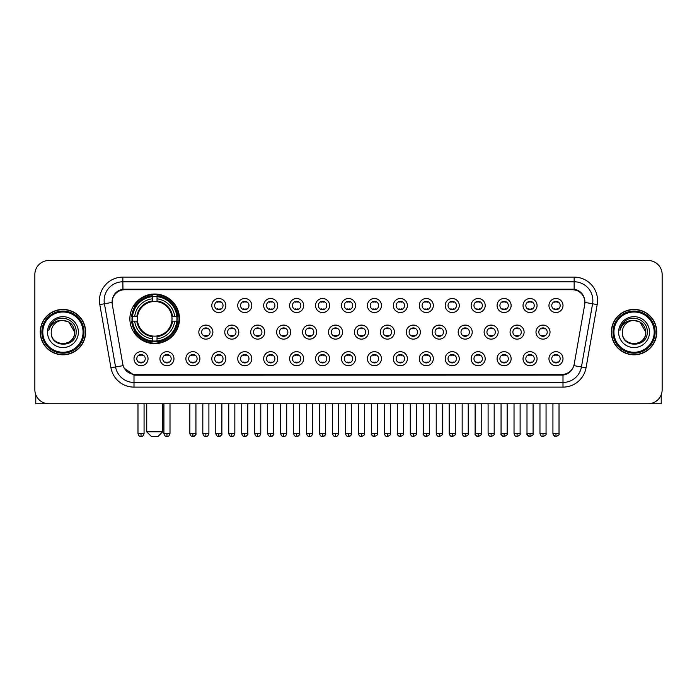 <?xml version="1.0" encoding="UTF-8"?>
<svg xmlns="http://www.w3.org/2000/svg" width="697" height="697" viewBox="0 0 697 697"><rect width="100%" height="100%" fill="white"/><g stroke="black" fill="none" stroke-linecap="round" stroke-linejoin="round"><path stroke-width="1.05" d="M129.877 318.817A24.813 24.813 0 0 0 154.69 343.63A24.813 24.813 0 0 0 179.504 318.817A24.813 24.813 0 0 0 154.69 294.012A24.813 24.813 0 0 0 129.877 318.817M173.98 358.702A7.022 7.022 0 0 1 166.958 365.725A7.022 7.022 0 0 1 159.935 358.702A7.022 7.022 0 0 1 166.958 351.68A7.022 7.022 0 0 1 173.98 358.702M162.741 358.702A4.217 4.217 0 0 0 166.958 362.919A4.217 4.217 0 0 0 171.174 358.702A4.217 4.217 0 0 0 166.958 354.494A4.217 4.217 0 0 0 162.741 358.702M199.917 358.702A7.022 7.022 0 0 1 192.895 365.725A7.022 7.022 0 0 1 185.872 358.702A7.022 7.022 0 0 1 192.895 351.68A7.022 7.022 0 0 1 199.917 358.702M188.678 358.702A4.217 4.217 0 0 0 192.895 362.919A4.217 4.217 0 0 0 197.103 358.702A4.217 4.217 0 0 0 192.895 354.494A4.217 4.217 0 0 0 188.678 358.702M225.845 358.702A7.022 7.022 0 0 1 218.823 365.725A7.022 7.022 0 0 1 211.801 358.702A7.022 7.022 0 0 1 218.823 351.68A7.022 7.022 0 0 1 225.845 358.702M214.615 358.702A4.217 4.217 0 0 0 218.823 362.919A4.217 4.217 0 0 0 223.04 358.702A4.217 4.217 0 0 0 218.823 354.494A4.217 4.217 0 0 0 214.615 358.702M251.783 358.702A7.022 7.022 0 0 1 244.76 365.725A7.022 7.022 0 0 1 237.738 358.702A7.022 7.022 0 0 1 244.76 351.68A7.022 7.022 0 0 1 251.783 358.702M240.552 358.702A4.217 4.217 0 0 0 244.76 362.919A4.217 4.217 0 0 0 248.977 358.702A4.217 4.217 0 0 0 244.76 354.494A4.217 4.217 0 0 0 240.552 358.702M277.72 358.702A7.022 7.022 0 0 1 270.697 365.725A7.022 7.022 0 0 1 263.675 358.702A7.022 7.022 0 0 1 270.697 351.68A7.022 7.022 0 0 1 277.72 358.702M266.481 358.702A4.217 4.217 0 0 0 270.697 362.919A4.217 4.217 0 0 0 274.906 358.702A4.217 4.217 0 0 0 270.697 354.494A4.217 4.217 0 0 0 266.481 358.702M303.657 358.702A7.022 7.022 0 0 1 296.634 365.725A7.022 7.022 0 0 1 289.612 358.702A7.022 7.022 0 0 1 296.634 351.68A7.022 7.022 0 0 1 303.657 358.702M292.418 358.702A4.217 4.217 0 0 0 296.634 362.919A4.217 4.217 0 0 0 300.843 358.702A4.217 4.217 0 0 0 296.634 354.494A4.217 4.217 0 0 0 292.418 358.702M329.585 358.702A7.022 7.022 0 0 1 322.563 365.725A7.022 7.022 0 0 1 315.541 358.702A7.022 7.022 0 0 1 322.563 351.68A7.022 7.022 0 0 1 329.585 358.702M318.355 358.702A4.217 4.217 0 0 0 322.563 362.919A4.217 4.217 0 0 0 326.78 358.702A4.217 4.217 0 0 0 322.563 354.494A4.217 4.217 0 0 0 318.355 358.702M355.522 358.702A7.022 7.022 0 0 1 348.5 365.725A7.022 7.022 0 0 1 341.478 358.702A7.022 7.022 0 0 1 348.5 351.68A7.022 7.022 0 0 1 355.522 358.702M344.283 358.702A4.217 4.217 0 0 0 348.5 362.919A4.217 4.217 0 0 0 352.717 358.702A4.217 4.217 0 0 0 348.5 354.494A4.217 4.217 0 0 0 344.283 358.702M381.459 358.702A7.022 7.022 0 0 1 374.437 365.725A7.022 7.022 0 0 1 367.415 358.702A7.022 7.022 0 0 1 374.437 351.68A7.022 7.022 0 0 1 381.459 358.702M370.22 358.702A4.217 4.217 0 0 0 374.437 362.919A4.217 4.217 0 0 0 378.645 358.702A4.217 4.217 0 0 0 374.437 354.494A4.217 4.217 0 0 0 370.22 358.702M407.388 358.702A7.022 7.022 0 0 1 400.366 365.725A7.022 7.022 0 0 1 393.343 358.702A7.022 7.022 0 0 1 400.366 351.68A7.022 7.022 0 0 1 407.388 358.702M396.157 358.702A4.217 4.217 0 0 0 400.366 362.919A4.217 4.217 0 0 0 404.582 358.702A4.217 4.217 0 0 0 400.366 354.494A4.217 4.217 0 0 0 396.157 358.702M433.325 358.702A7.022 7.022 0 0 1 426.303 365.725A7.022 7.022 0 0 1 419.28 358.702A7.022 7.022 0 0 1 426.303 351.68A7.022 7.022 0 0 1 433.325 358.702M422.094 358.702A4.217 4.217 0 0 0 426.303 362.919A4.217 4.217 0 0 0 430.519 358.702A4.217 4.217 0 0 0 426.303 354.494A4.217 4.217 0 0 0 422.094 358.702M459.262 358.702A7.022 7.022 0 0 1 452.24 365.725A7.022 7.022 0 0 1 445.217 358.702A7.022 7.022 0 0 1 452.24 351.68A7.022 7.022 0 0 1 459.262 358.702M448.023 358.702A4.217 4.217 0 0 0 452.24 362.919A4.217 4.217 0 0 0 456.448 358.702A4.217 4.217 0 0 0 452.24 354.494A4.217 4.217 0 0 0 448.023 358.702M485.199 358.702A7.022 7.022 0 0 1 478.177 365.725A7.022 7.022 0 0 1 471.155 358.702A7.022 7.022 0 0 1 478.177 351.68A7.022 7.022 0 0 1 485.199 358.702M473.96 358.702A4.217 4.217 0 0 0 478.177 362.919A4.217 4.217 0 0 0 482.385 358.702A4.217 4.217 0 0 0 478.177 354.494A4.217 4.217 0 0 0 473.96 358.702M511.128 358.702A7.022 7.022 0 0 1 504.105 365.725A7.022 7.022 0 0 1 497.083 358.702A7.022 7.022 0 0 1 504.105 351.68A7.022 7.022 0 0 1 511.128 358.702M499.897 358.702A4.217 4.217 0 0 0 504.105 362.919A4.217 4.217 0 0 0 508.322 358.702A4.217 4.217 0 0 0 504.105 354.494A4.217 4.217 0 0 0 499.897 358.702M537.065 358.702A7.022 7.022 0 0 1 530.042 365.725A7.022 7.022 0 0 1 523.02 358.702A7.022 7.022 0 0 1 530.042 351.68A7.022 7.022 0 0 1 537.065 358.702M525.826 358.702A4.217 4.217 0 0 0 530.042 362.919A4.217 4.217 0 0 0 534.259 358.702A4.217 4.217 0 0 0 530.042 354.494A4.217 4.217 0 0 0 525.826 358.702M563.002 358.702A7.022 7.022 0 0 1 555.979 365.725A7.022 7.022 0 0 1 548.957 358.702A7.022 7.022 0 0 1 555.979 351.68A7.022 7.022 0 0 1 563.002 358.702M551.763 358.702A4.217 4.217 0 0 0 555.979 362.919A4.217 4.217 0 0 0 560.188 358.702A4.217 4.217 0 0 0 555.979 354.494A4.217 4.217 0 0 0 551.763 358.702M148.043 358.702A7.022 7.022 0 0 1 141.021 365.725A7.022 7.022 0 0 1 133.998 358.702A7.022 7.022 0 0 1 141.021 351.68A7.022 7.022 0 0 1 148.043 358.702M136.812 358.702A4.217 4.217 0 0 0 141.021 362.919A4.217 4.217 0 0 0 145.237 358.702A4.217 4.217 0 0 0 141.021 354.494A4.217 4.217 0 0 0 136.812 358.702M212.881 332.112A7.022 7.022 0 0 1 205.859 339.134A7.022 7.022 0 0 1 198.837 332.112A7.022 7.022 0 0 1 205.859 325.09A7.022 7.022 0 0 1 212.881 332.112M201.642 332.112A4.217 4.217 0 0 0 205.859 336.329A4.217 4.217 0 0 0 210.076 332.112A4.217 4.217 0 0 0 205.859 327.904A4.217 4.217 0 0 0 201.642 332.112M238.818 332.112A7.022 7.022 0 0 1 231.796 339.134A7.022 7.022 0 0 1 224.774 332.112A7.022 7.022 0 0 1 231.796 325.09A7.022 7.022 0 0 1 238.818 332.112M227.579 332.112A4.217 4.217 0 0 0 231.796 336.329A4.217 4.217 0 0 0 236.004 332.112A4.217 4.217 0 0 0 231.796 327.904A4.217 4.217 0 0 0 227.579 332.112M264.747 332.112A7.022 7.022 0 0 1 257.724 339.134A7.022 7.022 0 0 1 250.711 332.112A7.022 7.022 0 0 1 257.724 325.09A7.022 7.022 0 0 1 264.747 332.112M253.516 332.112A4.217 4.217 0 0 0 257.724 336.329A4.217 4.217 0 0 0 261.941 332.112A4.217 4.217 0 0 0 257.724 327.904A4.217 4.217 0 0 0 253.516 332.112M290.684 332.112A7.022 7.022 0 0 1 283.662 339.134A7.022 7.022 0 0 1 276.639 332.112A7.022 7.022 0 0 1 283.662 325.09A7.022 7.022 0 0 1 290.684 332.112M279.453 332.112A4.217 4.217 0 0 0 283.662 336.329A4.217 4.217 0 0 0 287.878 332.112A4.217 4.217 0 0 0 283.662 327.904A4.217 4.217 0 0 0 279.453 332.112M316.621 332.112A7.022 7.022 0 0 1 309.599 339.134A7.022 7.022 0 0 1 302.576 332.112A7.022 7.022 0 0 1 309.599 325.09A7.022 7.022 0 0 1 316.621 332.112M305.382 332.112A4.217 4.217 0 0 0 309.599 336.329A4.217 4.217 0 0 0 313.816 332.112A4.217 4.217 0 0 0 309.599 327.904A4.217 4.217 0 0 0 305.382 332.112M342.558 332.112A7.022 7.022 0 0 1 335.536 339.134A7.022 7.022 0 0 1 328.514 332.112A7.022 7.022 0 0 1 335.536 325.09A7.022 7.022 0 0 1 342.558 332.112M331.319 332.112A4.217 4.217 0 0 0 335.536 336.329A4.217 4.217 0 0 0 339.744 332.112A4.217 4.217 0 0 0 335.536 327.904A4.217 4.217 0 0 0 331.319 332.112M368.486 332.112A7.022 7.022 0 0 1 361.464 339.134A7.022 7.022 0 0 1 354.442 332.112A7.022 7.022 0 0 1 361.464 325.09A7.022 7.022 0 0 1 368.486 332.112M357.256 332.112A4.217 4.217 0 0 0 361.464 336.329A4.217 4.217 0 0 0 365.681 332.112A4.217 4.217 0 0 0 361.464 327.904A4.217 4.217 0 0 0 357.256 332.112M394.424 332.112A7.022 7.022 0 0 1 387.401 339.134A7.022 7.022 0 0 1 380.379 332.112A7.022 7.022 0 0 1 387.401 325.09A7.022 7.022 0 0 1 394.424 332.112M383.184 332.112A4.217 4.217 0 0 0 387.401 336.329A4.217 4.217 0 0 0 391.618 332.112A4.217 4.217 0 0 0 387.401 327.904A4.217 4.217 0 0 0 383.184 332.112M420.361 332.112A7.022 7.022 0 0 1 413.338 339.134A7.022 7.022 0 0 1 406.316 332.112A7.022 7.022 0 0 1 413.338 325.09A7.022 7.022 0 0 1 420.361 332.112M409.122 332.112A4.217 4.217 0 0 0 413.338 336.329A4.217 4.217 0 0 0 417.547 332.112A4.217 4.217 0 0 0 413.338 327.904A4.217 4.217 0 0 0 409.122 332.112M446.289 332.112A7.022 7.022 0 0 1 439.276 339.134A7.022 7.022 0 0 1 432.253 332.112A7.022 7.022 0 0 1 439.276 325.09A7.022 7.022 0 0 1 446.289 332.112M435.059 332.112A4.217 4.217 0 0 0 439.276 336.329A4.217 4.217 0 0 0 443.484 332.112A4.217 4.217 0 0 0 439.276 327.904A4.217 4.217 0 0 0 435.059 332.112M472.226 332.112A7.022 7.022 0 0 1 465.204 339.134A7.022 7.022 0 0 1 458.182 332.112A7.022 7.022 0 0 1 465.204 325.09A7.022 7.022 0 0 1 472.226 332.112M460.996 332.112A4.217 4.217 0 0 0 465.204 336.329A4.217 4.217 0 0 0 469.421 332.112A4.217 4.217 0 0 0 465.204 327.904A4.217 4.217 0 0 0 460.996 332.112M498.163 332.112A7.022 7.022 0 0 1 491.141 339.134A7.022 7.022 0 0 1 484.119 332.112A7.022 7.022 0 0 1 491.141 325.09A7.022 7.022 0 0 1 498.163 332.112M486.924 332.112A4.217 4.217 0 0 0 491.141 336.329A4.217 4.217 0 0 0 495.358 332.112A4.217 4.217 0 0 0 491.141 327.904A4.217 4.217 0 0 0 486.924 332.112M524.1 332.112A7.022 7.022 0 0 1 517.078 339.134A7.022 7.022 0 0 1 510.056 332.112A7.022 7.022 0 0 1 517.078 325.09A7.022 7.022 0 0 1 524.1 332.112M512.861 332.112A4.217 4.217 0 0 0 517.078 336.329A4.217 4.217 0 0 0 521.286 332.112A4.217 4.217 0 0 0 517.078 327.904A4.217 4.217 0 0 0 512.861 332.112M550.029 332.112A7.022 7.022 0 0 1 543.007 339.134A7.022 7.022 0 0 1 535.984 332.112A7.022 7.022 0 0 1 543.007 325.09A7.022 7.022 0 0 1 550.029 332.112M538.798 332.112A4.217 4.217 0 0 0 543.007 336.329A4.217 4.217 0 0 0 547.223 332.112A4.217 4.217 0 0 0 543.007 327.904A4.217 4.217 0 0 0 538.798 332.112M225.845 305.521A7.022 7.022 0 0 1 218.823 312.544A7.022 7.022 0 0 1 211.801 305.521A7.022 7.022 0 0 1 218.823 298.499A7.022 7.022 0 0 1 225.845 305.521M214.615 305.521A4.217 4.217 0 0 0 218.823 309.738A4.217 4.217 0 0 0 223.04 305.521A4.217 4.217 0 0 0 218.823 301.313A4.217 4.217 0 0 0 214.615 305.521M251.783 305.521A7.022 7.022 0 0 1 244.76 312.544A7.022 7.022 0 0 1 237.738 305.521A7.022 7.022 0 0 1 244.76 298.499A7.022 7.022 0 0 1 251.783 305.521M240.552 305.521A4.217 4.217 0 0 0 244.76 309.738A4.217 4.217 0 0 0 248.977 305.521A4.217 4.217 0 0 0 244.76 301.313A4.217 4.217 0 0 0 240.552 305.521M277.72 305.521A7.022 7.022 0 0 1 270.697 312.544A7.022 7.022 0 0 1 263.675 305.521A7.022 7.022 0 0 1 270.697 298.499A7.022 7.022 0 0 1 277.72 305.521M266.481 305.521A4.217 4.217 0 0 0 270.697 309.738A4.217 4.217 0 0 0 274.906 305.521A4.217 4.217 0 0 0 270.697 301.313A4.217 4.217 0 0 0 266.481 305.521M303.657 305.521A7.022 7.022 0 0 1 296.634 312.544A7.022 7.022 0 0 1 289.612 305.521A7.022 7.022 0 0 1 296.634 298.499A7.022 7.022 0 0 1 303.657 305.521M292.418 305.521A4.217 4.217 0 0 0 296.634 309.738A4.217 4.217 0 0 0 300.843 305.521A4.217 4.217 0 0 0 296.634 301.313A4.217 4.217 0 0 0 292.418 305.521M329.585 305.521A7.022 7.022 0 0 1 322.563 312.544A7.022 7.022 0 0 1 315.541 305.521A7.022 7.022 0 0 1 322.563 298.499A7.022 7.022 0 0 1 329.585 305.521M318.355 305.521A4.217 4.217 0 0 0 322.563 309.738A4.217 4.217 0 0 0 326.78 305.521A4.217 4.217 0 0 0 322.563 301.313A4.217 4.217 0 0 0 318.355 305.521M355.522 305.521A7.022 7.022 0 0 1 348.5 312.544A7.022 7.022 0 0 1 341.478 305.521A7.022 7.022 0 0 1 348.5 298.499A7.022 7.022 0 0 1 355.522 305.521M344.283 305.521A4.217 4.217 0 0 0 348.5 309.738A4.217 4.217 0 0 0 352.717 305.521A4.217 4.217 0 0 0 348.5 301.313A4.217 4.217 0 0 0 344.283 305.521M381.459 305.521A7.022 7.022 0 0 1 374.437 312.544A7.022 7.022 0 0 1 367.415 305.521A7.022 7.022 0 0 1 374.437 298.499A7.022 7.022 0 0 1 381.459 305.521M370.22 305.521A4.217 4.217 0 0 0 374.437 309.738A4.217 4.217 0 0 0 378.645 305.521A4.217 4.217 0 0 0 374.437 301.313A4.217 4.217 0 0 0 370.22 305.521M407.388 305.521A7.022 7.022 0 0 1 400.366 312.544A7.022 7.022 0 0 1 393.343 305.521A7.022 7.022 0 0 1 400.366 298.499A7.022 7.022 0 0 1 407.388 305.521M396.157 305.521A4.217 4.217 0 0 0 400.366 309.738A4.217 4.217 0 0 0 404.582 305.521A4.217 4.217 0 0 0 400.366 301.313A4.217 4.217 0 0 0 396.157 305.521M433.325 305.521A7.022 7.022 0 0 1 426.303 312.544A7.022 7.022 0 0 1 419.28 305.521A7.022 7.022 0 0 1 426.303 298.499A7.022 7.022 0 0 1 433.325 305.521M422.094 305.521A4.217 4.217 0 0 0 426.303 309.738A4.217 4.217 0 0 0 430.519 305.521A4.217 4.217 0 0 0 426.303 301.313A4.217 4.217 0 0 0 422.094 305.521M459.262 305.521A7.022 7.022 0 0 1 452.24 312.544A7.022 7.022 0 0 1 445.217 305.521A7.022 7.022 0 0 1 452.24 298.499A7.022 7.022 0 0 1 459.262 305.521M448.023 305.521A4.217 4.217 0 0 0 452.24 309.738A4.217 4.217 0 0 0 456.448 305.521A4.217 4.217 0 0 0 452.24 301.313A4.217 4.217 0 0 0 448.023 305.521M485.199 305.521A7.022 7.022 0 0 1 478.177 312.544A7.022 7.022 0 0 1 471.155 305.521A7.022 7.022 0 0 1 478.177 298.499A7.022 7.022 0 0 1 485.199 305.521M473.96 305.521A4.217 4.217 0 0 0 478.177 309.738A4.217 4.217 0 0 0 482.385 305.521A4.217 4.217 0 0 0 478.177 301.313A4.217 4.217 0 0 0 473.96 305.521M511.128 305.521A7.022 7.022 0 0 1 504.105 312.544A7.022 7.022 0 0 1 497.083 305.521A7.022 7.022 0 0 1 504.105 298.499A7.022 7.022 0 0 1 511.128 305.521M499.897 305.521A4.217 4.217 0 0 0 504.105 309.738A4.217 4.217 0 0 0 508.322 305.521A4.217 4.217 0 0 0 504.105 301.313A4.217 4.217 0 0 0 499.897 305.521M537.065 305.521A7.022 7.022 0 0 1 530.042 312.544A7.022 7.022 0 0 1 523.02 305.521A7.022 7.022 0 0 1 530.042 298.499A7.022 7.022 0 0 1 537.065 305.521M525.826 305.521A4.217 4.217 0 0 0 530.042 309.738A4.217 4.217 0 0 0 534.259 305.521A4.217 4.217 0 0 0 530.042 301.313A4.217 4.217 0 0 0 525.826 305.521M563.002 305.521A7.022 7.022 0 0 1 555.979 312.544A7.022 7.022 0 0 1 548.957 305.521A7.022 7.022 0 0 1 555.979 298.499A7.022 7.022 0 0 1 563.002 305.521M551.763 305.521A4.217 4.217 0 0 0 555.979 309.738A4.217 4.217 0 0 0 560.188 305.521A4.217 4.217 0 0 0 555.979 301.313A4.217 4.217 0 0 0 551.763 305.521M112.287 304.58A12.642 12.642 0 0 1 124.728 289.752L572.272 289.752A12.642 12.642 0 0 1 584.713 304.58L574.232 364.034A12.642 12.642 0 0 1 561.782 374.481L135.218 374.481A12.642 12.642 0 0 1 122.768 364.034L112.287 304.58M132.108 321.16A22.705 22.705 0 0 1 132.108 316.482M40.234 332.112A22.705 22.705 0 0 0 62.939 354.817A22.705 22.705 0 0 0 85.644 332.112A22.705 22.705 0 0 0 62.939 309.407A22.705 22.705 0 0 0 40.234 332.112M611.356 332.112A22.705 22.705 0 0 0 634.061 354.817A22.705 22.705 0 0 0 656.766 332.112A22.705 22.705 0 0 0 634.061 309.407A22.705 22.705 0 0 0 611.356 332.112M112.147 300.52L112.112 302.411L112.147 300.52C113.123 294.291 116.695 290.518 122.855 289.185L574.145 289.185C580.296 290.51 583.868 294.282 584.853 300.52L584.888 302.411M122.855 277.11L574.145 277.11A23.41 23.41 0 0 1 597.19 304.58L586.046 367.781A23.41 23.41 0 0 1 562.993 387.123L134.007 387.123A23.41 23.41 0 0 1 110.954 367.781L99.81 304.58A23.41 23.41 0 0 1 122.855 277.11L122.855 281.788L574.145 281.788A18.723 18.723 0 0 1 592.581 303.77L581.437 366.962A18.723 18.723 0 0 1 562.993 382.444L134.007 382.444A18.723 18.723 0 0 1 115.563 366.962L104.419 303.77A18.723 18.723 0 0 1 122.855 281.788L122.96 289.168M115.519 293.028L118.882 290.483M118.995 290.422L122.263 289.29M562.993 387.123L562.993 375.099C568.56 374.176 572.159 371.013 573.797 365.62C572.167 371.013 568.569 374.167 562.993 375.099L135.462 375.186L134.007 375.099L124.144 368.164M583.642 296.181L584.853 300.52M662.15 274.531A14.045 14.045 0 0 0 648.105 260.495L48.895 260.495A14.045 14.045 0 0 0 34.85 274.531L34.85 389.693A14.045 14.045 0 0 0 48.895 403.737L648.105 403.737A14.045 14.045 0 0 0 662.15 389.693L662.15 274.531L662.15 389.693M573.849 365.629L581.437 366.962L592.581 303.77L597.19 304.58M34.85 274.531L34.85 389.693M648.105 260.495L48.895 260.495M48.895 403.737L648.105 403.737M35.782 394.737L35.782 403.737L90.087 403.737M83.065 332.112A20.126 20.126 0 0 0 62.939 311.986A20.126 20.126 0 0 0 42.805 332.112A20.126 20.126 0 0 0 62.939 352.246A20.126 20.126 0 0 0 83.065 332.112M84.006 332.112A21.067 21.067 0 0 0 62.939 311.045A21.067 21.067 0 0 0 41.872 332.112A21.067 21.067 0 0 0 62.939 353.179A21.067 21.067 0 0 0 84.006 332.112M85.409 332.112A22.47 22.47 0 0 0 62.939 309.642A22.47 22.47 0 0 0 40.47 332.112A22.47 22.47 0 0 0 62.939 354.59A22.47 22.47 0 0 0 85.409 332.112M74.64 332.112C73.943 325.002 70.049 321.108 62.939 320.411L68.794 321.979L74.64 332.112L68.794 321.979L62.939 320.411L68.794 321.979L74.64 332.112L68.794 321.979L62.939 320.411L68.794 321.979L74.64 332.112C75.354 347.211 50.515 347.211 51.238 332.112C50.193 348.361 76.67 347.995 76.121 332.112C76.992 320.968 62.381 313.885 53.965 321.064C51.029 323.513 49.313 326.632 48.807 330.413C51.012 323.443 55.725 320.106 62.939 320.411L68.794 321.979L74.64 332.112C75.354 347.211 50.515 347.211 51.238 332.112C50.515 347.211 75.354 347.211 74.64 332.112C75.354 347.211 50.515 347.211 51.238 332.112C50.515 347.211 75.354 347.211 74.64 332.112C75.354 347.211 50.515 347.211 51.238 332.112C50.515 347.211 75.354 347.211 74.64 332.112C75.354 347.211 50.515 347.211 51.238 332.112C50.515 347.211 75.354 347.211 74.64 332.112C75.354 347.211 50.515 347.211 51.238 332.112C50.515 347.211 75.354 347.211 74.64 332.112C75.354 347.211 50.515 347.211 51.238 332.112C50.515 347.211 75.354 347.211 74.64 332.112C75.354 347.211 50.515 347.211 51.238 332.112A11.701 11.701 0 0 1 62.939 320.411L68.794 321.979L74.64 332.112C75.11 341.199 63.427 347.237 56.3 341.757M47.492 332.112A15.447 15.447 0 0 0 62.939 347.568A15.447 15.447 0 0 0 78.386 332.112A15.447 15.447 0 0 0 62.939 316.665A15.447 15.447 0 0 0 47.492 332.112M53.957 321.064L50.506 325.168M50.297 325.569L50.602 325.002L50.297 325.569M157.966 436.505L151.415 436.505L146.736 431.826L162.654 431.826L157.966 436.505M157.034 340.981L157.034 341.922A23.219 23.219 0 0 0 177.796 321.16L176.855 321.16A22.287 22.287 0 0 1 157.034 340.981L157.034 338.812A20.126 20.126 0 0 0 174.686 321.16L171.854 321.16A17.32 17.32 0 0 0 157.034 301.662L157.034 296.661A22.287 22.287 0 0 1 176.855 316.482L177.796 316.482A23.219 23.219 0 0 0 157.034 295.72L157.034 296.661M132.535 321.16L131.594 321.16A23.219 23.219 0 0 0 152.355 341.922L152.355 340.981A22.287 22.287 0 0 1 132.535 321.16L134.695 321.16A20.126 20.126 0 0 0 152.355 338.812L152.355 335.98A17.32 17.32 0 0 0 171.854 321.16L172.542 321.16A18.009 18.009 0 0 1 157.034 336.677L157.034 338.812M152.355 296.661L152.355 295.72A23.219 23.219 0 0 0 131.594 316.482L132.535 316.482A22.287 22.287 0 0 1 152.355 296.661L152.355 298.83A20.126 20.126 0 0 0 134.695 316.482L137.527 316.482A17.32 17.32 0 0 0 152.355 335.98L152.355 336.677A18.009 18.009 0 0 1 136.839 321.16L134.695 321.16M132.578 321.16A22.234 22.234 0 0 1 132.578 316.482M157.034 296.704A22.234 22.234 0 0 0 152.355 296.704M176.803 316.482A22.234 22.234 0 0 1 176.803 321.16M176.855 316.482L174.686 316.482A20.126 20.126 0 0 0 157.034 298.83M174.686 321.16L176.855 321.16M152.355 338.812L152.355 340.981M171.854 316.482L174.686 316.482M171.854 321.16A17.32 17.32 0 0 1 157.034 335.98L157.034 336.677M152.355 335.98A17.32 17.32 0 0 1 137.527 321.16L136.839 321.16M157.034 340.929A22.234 22.234 0 0 1 152.355 340.929M134.695 316.482L132.535 316.482M152.355 301.627L152.355 298.83M157.034 301.662A17.32 17.32 0 0 0 137.527 316.482L136.839 316.482A18.009 18.009 0 0 1 152.355 300.965M157.034 301.627L157.034 300.965A18.009 18.009 0 0 1 172.542 316.482M135.218 306.183L133.885 306.183A24.343 24.343 0 0 1 179.033 318.817A24.343 24.343 0 0 1 133.885 331.458L135.218 331.458M217.42 309.494L217.42 308.832A3.59 3.59 0 0 0 220.235 308.832L220.235 309.494M220.235 301.557L220.235 302.219A3.59 3.59 0 0 0 217.42 302.219L217.42 301.557M243.358 309.494L243.358 308.832A3.59 3.59 0 0 0 246.163 308.832L246.163 309.494M246.163 301.557L246.163 302.219A3.59 3.59 0 0 0 243.358 302.219L243.358 301.557M269.295 309.494L269.295 308.832A3.59 3.59 0 0 0 272.1 308.832L272.1 309.494M272.1 301.557L272.1 302.219A3.59 3.59 0 0 0 269.295 302.219L269.295 301.557M295.223 309.494L295.223 308.832A3.59 3.59 0 0 0 298.037 308.832L298.037 309.494M298.037 301.557L298.037 302.219A3.59 3.59 0 0 0 295.223 302.219L295.223 301.557M321.16 309.494L321.16 308.832A3.59 3.59 0 0 0 323.966 308.832L323.966 309.494M323.966 301.557L323.966 302.219A3.59 3.59 0 0 0 321.16 302.219L321.16 301.557M347.097 309.494L347.097 308.832A3.59 3.59 0 0 0 349.903 308.832L349.903 309.494M349.903 301.557L349.903 302.219A3.59 3.59 0 0 0 347.097 302.219L347.097 301.557M373.034 309.494L373.034 308.832A3.59 3.59 0 0 0 375.84 308.832L375.84 309.494M375.84 301.557L375.84 302.219A3.59 3.59 0 0 0 373.034 302.219L373.034 301.557M398.963 309.494L398.963 308.832A3.59 3.59 0 0 0 401.777 308.832L401.777 309.494M401.777 301.557L401.777 302.219A3.59 3.59 0 0 0 398.963 302.219L398.963 301.557M424.9 309.494L424.9 308.832A3.59 3.59 0 0 0 427.705 308.832L427.705 309.494M427.705 301.557L427.705 302.219A3.59 3.59 0 0 0 424.9 302.219L424.9 301.557M450.837 309.494L450.837 308.832A3.59 3.59 0 0 0 453.642 308.832L453.642 309.494M453.642 301.557L453.642 302.219A3.59 3.59 0 0 0 450.837 302.219L450.837 301.557M476.765 309.494L476.765 308.832A3.59 3.59 0 0 0 479.58 308.832L479.58 309.494M479.58 301.557L479.58 302.219A3.59 3.59 0 0 0 476.765 302.219L476.765 301.557M502.703 309.494L502.703 308.832A3.59 3.59 0 0 0 505.508 308.832L505.508 309.494M505.508 301.557L505.508 302.219A3.59 3.59 0 0 0 502.703 302.219L502.703 301.557M528.64 309.494L528.64 308.832A3.59 3.59 0 0 0 531.445 308.832L531.445 309.494M531.445 301.557L531.445 302.219A3.59 3.59 0 0 0 528.64 302.219L528.64 301.557M554.577 309.494L554.577 308.832A3.59 3.59 0 0 0 557.382 308.832L557.382 309.494M557.382 301.557L557.382 302.219A3.59 3.59 0 0 0 554.577 302.219L554.577 301.557M204.456 336.085L204.456 335.423A3.59 3.59 0 0 0 207.262 335.423L207.262 336.085M207.262 328.139L207.262 328.81A3.59 3.59 0 0 0 204.456 328.81L204.456 328.139M230.393 336.085L230.393 335.423A3.59 3.59 0 0 0 233.199 335.423L233.199 336.085M233.199 328.139L233.199 328.81A3.59 3.59 0 0 0 230.393 328.81L230.393 328.139M256.322 336.085L256.322 335.423A3.59 3.59 0 0 0 259.136 335.423L259.136 336.085M259.136 328.139L259.136 328.81A3.59 3.59 0 0 0 256.322 328.81L256.322 328.139M282.259 336.085L282.259 335.423A3.59 3.59 0 0 0 285.064 335.423L285.064 336.085M285.064 328.139L285.064 328.81A3.59 3.59 0 0 0 282.259 328.81L282.259 328.139M308.196 336.085L308.196 335.423A3.59 3.59 0 0 0 311.001 335.423L311.001 336.085M311.001 328.139L311.001 328.81A3.59 3.59 0 0 0 308.196 328.81L308.196 328.139M334.124 336.085L334.124 335.423A3.59 3.59 0 0 0 336.939 335.423L336.939 336.085M336.939 328.139L336.939 328.81A3.59 3.59 0 0 0 334.124 328.81L334.124 328.139M360.061 336.085L360.061 335.423A3.59 3.59 0 0 0 362.876 335.423L362.876 336.085M362.876 328.139L362.876 328.81A3.59 3.59 0 0 0 360.061 328.81L360.061 328.139M385.999 336.085L385.999 335.423A3.59 3.59 0 0 0 388.804 335.423L388.804 336.085M388.804 328.139L388.804 328.81A3.59 3.59 0 0 0 385.999 328.81L385.999 328.139M411.936 336.085L411.936 335.423A3.59 3.59 0 0 0 414.741 335.423L414.741 336.085M414.741 328.139L414.741 328.81A3.59 3.59 0 0 0 411.936 328.81L411.936 328.139M437.864 336.085L437.864 335.423A3.59 3.59 0 0 0 440.678 335.423L440.678 336.085M440.678 328.139L440.678 328.81A3.59 3.59 0 0 0 437.864 328.81L437.864 328.139M463.801 336.085L463.801 335.423A3.59 3.59 0 0 0 466.607 335.423L466.607 336.085M466.607 328.139L466.607 328.81A3.59 3.59 0 0 0 463.801 328.81L463.801 328.139M489.738 336.085L489.738 335.423A3.59 3.59 0 0 0 492.544 335.423L492.544 336.085M492.544 328.139L492.544 328.81A3.59 3.59 0 0 0 489.738 328.81L489.738 328.139M515.667 336.085L515.667 335.423A3.59 3.59 0 0 0 518.481 335.423L518.481 336.085M518.481 328.139L518.481 328.81A3.59 3.59 0 0 0 515.667 328.81L515.667 328.139M541.604 336.085L541.604 335.423A3.59 3.59 0 0 0 544.418 335.423L544.418 336.085M544.418 328.139L544.418 328.81A3.59 3.59 0 0 0 541.604 328.81L541.604 328.139M139.618 362.675L139.618 362.013A3.59 3.59 0 0 0 142.423 362.013L142.423 362.675M142.423 354.729L142.423 355.4A3.59 3.59 0 0 0 139.618 355.4L139.618 354.729M661.218 394.737L661.218 403.737L606.913 403.737M654.195 332.112A20.126 20.126 0 0 0 634.061 311.986A20.126 20.126 0 0 0 613.935 332.112A20.126 20.126 0 0 0 634.061 352.246A20.126 20.126 0 0 0 654.195 332.112M655.128 332.112A21.067 21.067 0 0 0 634.061 311.045A21.067 21.067 0 0 0 612.994 332.112A21.067 21.067 0 0 0 634.061 353.179A21.067 21.067 0 0 0 655.128 332.112M656.53 332.112A22.47 22.47 0 0 0 634.061 309.642A22.47 22.47 0 0 0 611.591 332.112A22.47 22.47 0 0 0 634.061 354.59A22.47 22.47 0 0 0 656.53 332.112M622.36 332.112A11.701 11.701 0 0 1 634.061 320.411L639.916 321.979L645.762 332.112L639.916 321.979L634.061 320.411L639.916 321.979L645.762 332.112L639.916 321.979L634.061 320.411L639.916 321.979L645.762 332.112L639.916 321.979L634.061 320.411L639.916 321.979L645.762 332.112C646.485 347.211 621.646 347.211 622.36 332.112C621.315 348.361 647.792 347.995 647.243 332.112C648.114 320.968 633.503 313.885 625.087 321.064C622.151 323.513 620.435 326.632 619.929 330.413C622.133 323.443 626.847 320.106 634.061 320.411L639.916 321.979L645.762 332.112C646.485 347.211 621.646 347.211 622.36 332.112C621.646 347.211 646.485 347.211 645.762 332.112C646.485 347.211 621.646 347.211 622.36 332.112C621.646 347.211 646.485 347.211 645.762 332.112C646.485 347.211 621.646 347.211 622.36 332.112C621.646 347.211 646.485 347.211 645.762 332.112C646.485 347.211 621.646 347.211 622.36 332.112C621.646 347.211 646.485 347.211 645.762 332.112C646.485 347.211 621.646 347.211 622.36 332.112C621.646 347.211 646.485 347.211 645.762 332.112C646.232 341.199 634.549 347.237 627.422 341.757M634.061 320.411C641.17 321.108 645.073 325.002 645.762 332.112M618.614 332.112A15.447 15.447 0 0 0 634.061 347.568A15.447 15.447 0 0 0 649.508 332.112A15.447 15.447 0 0 0 634.061 316.665A15.447 15.447 0 0 0 618.614 332.112M625.087 321.064L621.637 325.168M621.419 325.569L621.733 325.002M165.555 362.675L165.555 362.013A3.59 3.59 0 0 0 168.36 362.013L168.36 362.675M168.36 354.729L168.36 355.4A3.59 3.59 0 0 0 165.555 355.4L165.555 354.729M191.492 362.675L191.492 362.013A3.59 3.59 0 0 0 194.297 362.013L194.297 362.675M194.297 354.729L194.297 355.4A3.59 3.59 0 0 0 191.492 355.4L191.492 354.729M217.42 362.675L217.42 362.013A3.59 3.59 0 0 0 220.235 362.013L220.235 362.675M220.235 354.729L220.235 355.4A3.59 3.59 0 0 0 217.42 355.4L217.42 354.729M243.358 362.675L243.358 362.013A3.59 3.59 0 0 0 246.163 362.013L246.163 362.675M246.163 354.729L246.163 355.4A3.59 3.59 0 0 0 243.358 355.4L243.358 354.729M269.295 362.675L269.295 362.013A3.59 3.59 0 0 0 272.1 362.013L272.1 362.675M272.1 354.729L272.1 355.4A3.59 3.59 0 0 0 269.295 355.4L269.295 354.729M295.223 362.675L295.223 362.013A3.59 3.59 0 0 0 298.037 362.013L298.037 362.675M298.037 354.729L298.037 355.4A3.59 3.59 0 0 0 295.223 355.4L295.223 354.729M321.16 362.675L321.16 362.013A3.59 3.59 0 0 0 323.966 362.013L323.966 362.675M323.966 354.729L323.966 355.4A3.59 3.59 0 0 0 321.16 355.4L321.16 354.729M347.097 362.675L347.097 362.013A3.59 3.59 0 0 0 349.903 362.013L349.903 362.675M349.903 354.729L349.903 355.4A3.59 3.59 0 0 0 347.097 355.4L347.097 354.729M373.034 362.675L373.034 362.013A3.59 3.59 0 0 0 375.84 362.013L375.84 362.675M375.84 354.729L375.84 355.4A3.59 3.59 0 0 0 373.034 355.4L373.034 354.729M398.963 362.675L398.963 362.013A3.59 3.59 0 0 0 401.777 362.013L401.777 362.675M401.777 354.729L401.777 355.4A3.59 3.59 0 0 0 398.963 355.4L398.963 354.729M424.9 362.675L424.9 362.013A3.59 3.59 0 0 0 427.705 362.013L427.705 362.675M427.705 354.729L427.705 355.4A3.59 3.59 0 0 0 424.9 355.4L424.9 354.729M450.837 362.675L450.837 362.013A3.59 3.59 0 0 0 453.642 362.013L453.642 362.675M453.642 354.729L453.642 355.4A3.59 3.59 0 0 0 450.837 355.4L450.837 354.729M476.765 362.675L476.765 362.013A3.59 3.59 0 0 0 479.58 362.013L479.58 362.675M479.58 354.729L479.58 355.4A3.59 3.59 0 0 0 476.765 355.4L476.765 354.729M502.703 362.675L502.703 362.013A3.59 3.59 0 0 0 505.508 362.013L505.508 362.675M505.508 354.729L505.508 355.4A3.59 3.59 0 0 0 502.703 355.4L502.703 354.729M528.64 362.675L528.64 362.013A3.59 3.59 0 0 0 531.445 362.013L531.445 362.675M531.445 354.729L531.445 355.4A3.59 3.59 0 0 0 528.64 355.4L528.64 354.729M554.577 362.675L554.577 362.013A3.59 3.59 0 0 0 557.382 362.013L557.382 362.675M557.382 354.729L557.382 355.4A3.59 3.59 0 0 0 554.577 355.4L554.577 354.729M574.145 277.11L574.145 289.185M99.81 304.58L104.419 303.77A18.723 18.723 0 0 1 104.132 300.52M104.419 303.77L112.095 302.411M134.007 387.123L134.007 375.099M110.954 367.781L123.151 365.629M584.905 302.411L592.581 303.77M581.437 366.962L586.046 367.781M152.355 341.147A22.443 22.443 0 0 0 157.034 341.147M177.012 321.16A22.443 22.443 0 0 0 177.012 316.482M157.034 296.495A22.443 22.443 0 0 0 152.355 296.495M205.859 433.464L202.818 433.464C203.35 435.634 204.36 436.653 205.859 436.505L205.859 433.464L208.9 433.464L208.9 403.737M231.796 433.464L228.755 433.464C229.278 435.634 230.298 436.653 231.796 436.505L231.796 433.464L234.837 433.464L234.837 403.737M257.724 433.464L254.684 433.464C255.215 435.634 256.235 436.653 257.724 436.505L257.724 433.464L260.774 433.464L260.774 403.737M283.662 433.464L280.621 433.464C281.152 435.634 282.163 436.653 283.662 436.505L283.662 433.464L286.702 433.464L286.702 403.737M309.599 433.464L306.558 433.464C307.089 435.634 308.1 436.653 309.599 436.505L309.599 433.464L312.639 433.464L312.639 403.737M335.536 433.464L332.486 433.464C333.018 435.634 334.037 436.653 335.536 436.505L335.536 433.464L338.576 433.464L338.576 403.737M361.464 433.464L358.424 433.464C358.955 435.634 359.966 436.653 361.464 436.505L361.464 433.464L364.514 433.464L364.514 403.737M387.401 433.464L384.361 433.464C384.892 435.634 385.903 436.653 387.401 436.505L387.401 433.464L390.442 433.464L390.442 403.737M413.338 433.464L410.298 433.464C410.821 435.634 411.84 436.653 413.338 436.505L413.338 433.464L416.379 433.464L416.379 403.737M439.276 433.464L436.226 433.464C436.758 435.634 437.777 436.653 439.276 436.505L439.276 433.464L442.316 433.464L442.316 403.737M465.204 433.464L462.163 433.464C462.695 435.634 463.705 436.653 465.204 436.505L465.204 433.464L468.245 433.464L468.245 403.737M491.141 433.464L488.1 433.464C488.632 435.634 489.642 436.653 491.141 436.505L491.141 433.464L494.182 433.464L494.182 403.737M517.078 433.464L514.029 433.464C514.56 435.634 515.58 436.653 517.078 436.505L517.078 433.464L520.119 433.464L520.119 403.737M543.007 433.464L539.966 433.464C540.497 435.634 541.508 436.653 543.007 436.505L543.007 433.464L546.056 433.464L546.056 403.737M141.021 433.464L137.98 433.464C138.511 435.634 139.522 436.653 141.021 436.505L141.021 433.464L144.07 433.464L144.07 403.737M166.958 433.464L163.917 433.464C164.448 435.634 165.459 436.653 166.958 436.505L166.958 433.464L169.998 433.464L169.998 403.737M192.895 433.464L189.845 433.464C190.377 435.634 191.396 436.653 192.895 436.505L192.895 433.464L195.935 433.464C196.554 434.44 195.535 435.451 192.895 436.505C194.393 436.653 195.404 435.634 195.935 433.464L195.935 403.737M218.823 433.464L215.782 433.464C216.314 435.634 217.333 436.653 218.823 436.505L218.823 433.464L221.873 433.464C222.491 434.44 221.472 435.451 218.823 436.505C220.322 436.653 221.341 435.634 221.873 433.464L221.873 403.737M244.76 433.464L241.72 433.464C242.251 435.634 243.262 436.653 244.76 436.505L244.76 433.464L247.801 433.464C248.42 434.44 247.409 435.451 244.76 436.505C246.259 436.653 247.269 435.634 247.801 433.464L247.801 403.737M270.697 433.464L267.657 433.464C268.188 435.634 269.199 436.653 270.697 436.505L270.697 433.464L273.738 433.464C274.357 434.44 273.346 435.451 270.697 436.505C272.196 436.653 273.207 435.634 273.738 433.464L273.738 403.737M296.634 433.464L293.585 433.464C294.117 435.634 295.136 436.653 296.634 436.505L296.634 433.464L299.675 433.464C300.294 434.44 299.274 435.451 296.634 436.505C298.124 436.653 299.144 435.634 299.675 433.464L299.675 403.737M322.563 433.464L319.522 433.464C320.054 435.634 321.064 436.653 322.563 436.505L322.563 433.464L325.612 433.464C326.222 434.44 325.211 435.451 322.563 436.505C324.061 436.653 325.081 435.634 325.612 433.464L325.612 403.737M348.5 433.464L345.459 433.464L345.459 403.737L345.459 433.464C345.991 435.634 347.001 436.653 348.5 436.505L348.5 433.464L351.541 433.464C352.159 434.44 351.149 435.451 348.5 436.505C349.999 436.653 351.009 435.634 351.541 433.464L351.541 403.737M374.437 433.464L371.388 433.464C370.778 434.44 371.789 435.451 374.437 436.505L374.437 433.464L377.478 433.464L377.478 403.737M400.366 433.464L397.325 433.464C396.706 434.44 397.726 435.451 400.366 436.505L400.366 433.464L403.415 433.464L403.415 403.737M426.303 433.464L423.262 433.464C422.643 434.44 423.654 435.451 426.303 436.505L426.303 433.464L429.343 433.464L429.343 403.737M449.199 403.737L449.199 433.464C449.731 435.634 450.741 436.653 452.24 436.505L452.24 433.464L449.199 433.464L449.225 433.917M452.24 436.505C454.888 435.451 455.899 434.44 455.28 433.464L455.28 403.737L455.28 433.464L452.24 433.464M478.177 433.464L475.127 433.464C474.509 434.44 475.528 435.451 478.177 436.505L478.177 433.464L481.218 433.464L481.218 403.737M504.105 433.464L501.065 433.464C500.446 434.44 501.465 435.451 504.105 436.505L504.105 433.464L507.155 433.464L507.155 403.737M530.042 433.464L527.002 433.464C526.383 434.44 527.394 435.451 530.042 436.505L530.042 433.464L533.083 433.464L533.083 403.737M552.93 403.737L552.93 433.464C553.462 435.634 554.481 436.653 555.979 436.505L555.979 433.464L552.93 433.464L552.965 433.917M559.02 403.737L559.02 433.464L555.979 433.464M162.654 403.737L162.654 431.826M146.736 403.737L146.736 431.826M371.388 433.464L371.388 403.737L371.388 433.464C371.919 435.634 372.939 436.653 374.437 436.505C377.077 435.451 378.096 434.44 377.478 433.464M397.325 433.464L397.325 403.737L397.325 433.464C397.856 435.634 398.876 436.653 400.366 436.505C403.014 435.451 404.033 434.44 403.415 433.464M449.408 434.579L451.787 436.479M527.002 433.464L527.002 403.737L527.002 433.464C527.533 435.634 528.544 436.653 530.042 436.505C532.691 435.451 533.702 434.44 533.083 433.464M553.148 434.579L555.526 436.479M202.818 433.464L202.818 403.737M208.9 433.464C208.368 435.634 207.357 436.653 205.859 436.505M228.755 433.464L228.755 403.737M234.837 433.464C234.305 435.634 233.295 436.653 231.796 436.505M254.684 433.464L254.684 403.737M260.774 433.464C260.242 435.634 259.223 436.653 257.724 436.505M280.621 433.464L280.621 403.737M286.702 433.464C286.179 435.634 285.16 436.653 283.662 436.505M306.558 433.464L306.558 403.737M312.639 433.464C312.108 435.634 311.097 436.653 309.599 436.505M332.486 433.464L332.486 403.737M338.576 433.464C338.045 435.634 337.034 436.653 335.536 436.505M358.424 433.464L358.424 403.737M364.514 433.464C365.123 434.44 364.113 435.451 361.464 436.505M384.361 433.464L384.361 403.737M390.442 433.464C391.061 434.44 390.05 435.451 387.401 436.505M410.298 433.464L410.298 403.737M416.379 433.464C416.998 434.44 415.978 435.451 413.338 436.505M436.226 433.464L436.226 403.737M442.316 433.464C442.935 434.44 441.915 435.451 439.276 436.505M462.163 433.464L462.163 403.737M468.245 433.464C468.863 434.44 467.853 435.451 465.204 436.505M488.1 433.464L488.1 403.737M494.182 433.464C494.8 434.44 493.79 435.451 491.141 436.505M514.029 433.464L514.029 403.737M520.119 433.464C520.737 434.44 519.718 435.451 517.078 436.505M539.966 433.464L539.966 403.737M546.056 433.464C546.666 434.44 545.655 435.451 543.007 436.505M137.98 433.464L137.98 403.737M144.07 433.464C143.538 435.634 142.519 436.653 141.021 436.505M163.917 433.464L163.917 403.737M169.998 433.464C169.467 435.634 168.456 436.653 166.958 436.505M189.845 433.464L189.845 403.737M215.782 433.464L215.782 403.737M241.72 433.464L241.72 403.737M267.657 433.464L267.657 403.737M293.585 433.464L293.585 403.737M319.522 433.464L319.522 403.737M423.262 403.737L423.262 433.464C423.793 435.634 424.804 436.653 426.303 436.505C428.951 435.451 429.962 434.44 429.343 433.464M475.127 403.737L475.127 433.464C475.659 435.634 476.678 436.653 478.177 436.505C480.817 435.451 481.836 434.44 481.218 433.464M501.065 403.737L501.065 433.464C501.596 435.634 502.607 436.653 504.105 436.505C506.754 435.451 507.764 434.44 507.155 433.464M559.02 433.464C559.639 434.44 558.619 435.451 555.979 436.505"/></g></svg>
